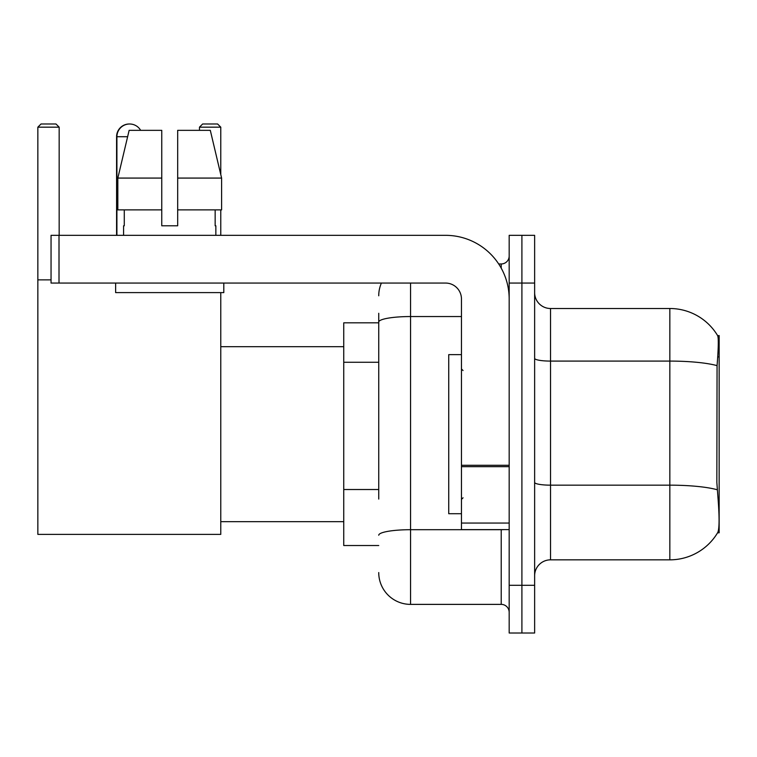 <?xml version="1.0" encoding="UTF-8"?>
<svg xmlns="http://www.w3.org/2000/svg" width="757" height="757" viewBox="0 0 757 757"><rect width="100%" height="100%" fill="white"/><g stroke="black" fill="none" stroke-linecap="round" stroke-linejoin="round"><path stroke-width="1.14" d="M719.15 351.456L719.15 335.55L717.702 335.748A55.677 55.677 0 0 0 669.841 308.506L550.538 308.506A15.906 15.906 0 0 1 534.631 292.599A15.906 15.906 0 0 0 550.538 308.506L550.538 559.839A15.906 15.906 0 0 0 534.631 575.746A15.906 15.906 0 0 1 550.538 559.839L669.841 559.839A55.677 55.677 0 0 0 717.589 532.796L719.15 532.796L719.15 351.456M378.737 352.715L378.737 313.284L378.737 322.823L343.744 322.823L343.744 545.523L378.737 545.523M717.589 532.796L717.863 532.322C719.472 528.178 719.472 516.132 717.863 496.214L716.841 482.389L717.068 365.64C718.45 348.334 718.658 338.379 717.702 335.748A55.677 55.677 0 0 0 669.841 308.506L669.841 361.089L550.538 361.089A15.906 2.763 -0 0 1 534.631 358.326M717.863 532.322A55.677 55.677 0 0 1 669.841 559.839L669.841 361.089A55.677 9.671 180 0 1 717.068 365.64M521.904 585.293L521.904 633.013L534.631 633.013L534.631 585.293L521.904 585.293L521.904 633.013L509.177 633.013L509.177 585.293L521.904 585.293L521.904 283.061L521.904 585.293M509.177 585.293L509.177 235.332L521.904 235.332L521.904 283.061L521.904 235.332L534.631 235.332L534.631 585.293M378.737 499.062L378.737 313.284M410.549 283.061L410.549 604.379L501.219 604.379L501.219 529.616M498.693 263.966L501.219 263.966A7.958 7.958 0 0 0 509.177 256.017M509.177 612.337A7.958 7.958 0 0 0 501.219 604.379M378.737 295.779A31.813 31.813 0 0 1 381.396 283.061M410.549 604.379A31.813 31.813 0 0 1 378.737 572.566M177.677 225.794L161.761 225.794L177.677 225.794L161.761 225.794L177.677 225.794L177.677 130.346L210.304 130.346L221.602 178.075L221.602 209.888L177.677 209.888M220.779 127.167L199.47 127.167L202.649 123.987L217.6 123.987L220.779 127.167L220.779 174.574L221.602 178.075L177.677 178.075M461.458 354.636L448.731 354.636L448.731 513.71L461.458 513.71M116.587 235.332L116.587 136.714A12.727 12.727 0 0 1 129.475 123.987M116.909 235.332L116.909 136.714A12.727 12.727 0 0 1 140.651 130.346M220.779 292.599L220.779 534.385L37.85 534.385L37.85 127.167L41.029 123.987L55.98 123.987L59.169 127.167L37.85 127.167M59.169 235.332L59.169 127.167M37.85 279.872L51.05 279.872M220.779 209.888L220.779 235.332M199.47 127.167L199.47 130.346M509.177 529.616L461.458 529.616L461.458 465.29L509.177 465.29L509.177 298.968A63.626 63.626 0 0 0 445.551 235.332L59.008 235.332L59.008 283.061L445.551 283.061A15.906 15.906 0 0 1 461.458 298.968L461.458 465.29M59.008 283.061L51.05 283.061L51.05 235.332L59.008 235.332M161.761 178.075L161.761 209.888L161.761 178.075L117.837 178.075L129.135 130.346L161.761 130.346L161.761 225.794M123.59 225.794L124.28 225.794L123.59 225.794L123.59 235.332M215.849 225.794L215.158 225.794L215.849 225.794L215.849 235.332M215.158 209.888L215.158 225.794M124.28 225.794L124.28 209.888M115.632 283.061L115.632 292.599L223.807 292.599L223.807 283.061M161.761 209.888L117.837 209.888L117.837 178.075L129.135 130.346M221.602 209.888L221.602 178.075L210.304 130.346M378.737 362.262L343.744 362.262M378.737 489.514L343.744 489.514M717.721 356.897L719.15 356.897M717.239 489.76A55.677 9.671 180 0 0 669.841 485.161L550.538 485.161A15.906 2.763 0 0 1 534.631 482.398M534.631 283.061L509.177 283.061M503.982 529.616A7.958 1.382 0 0 1 501.219 529.701L410.549 529.701A31.813 5.526 180 0 0 378.737 535.227M378.737 322.075A31.813 5.526 180 0 1 410.549 316.549L461.458 316.549M501.219 268.158L501.219 263.966M127.621 136.714L116.587 136.714M509.177 466.672L461.458 466.672M461.458 523.049L509.177 523.049M463.047 370.542L461.458 368.952M463.047 497.803L461.458 499.393M220.779 521.668L343.744 521.668M220.779 346.687L343.744 346.687"/></g></svg>
